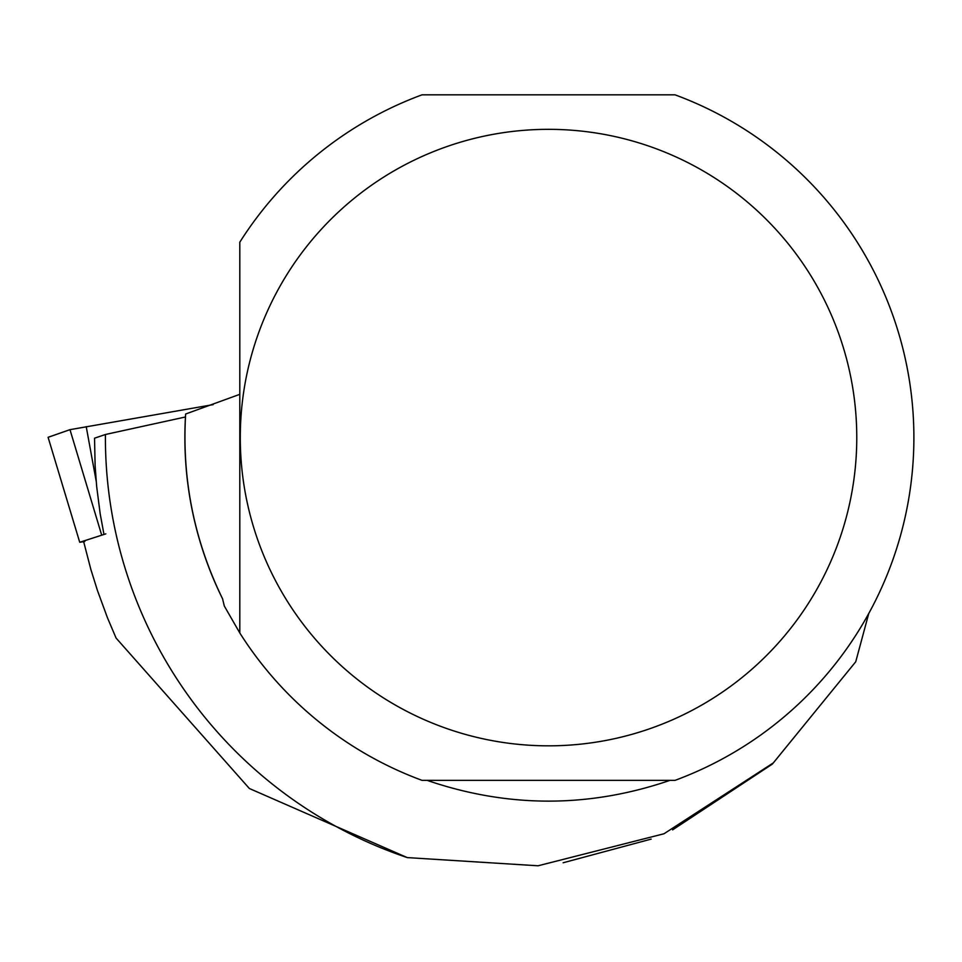 <?xml version="1.0" encoding="UTF-8"?>
<svg xmlns="http://www.w3.org/2000/svg" width="962" height="962" viewBox="0 0 962 962"><rect width="100%" height="100%" fill="white"/><g stroke="black" fill="none" stroke-linecap="round" stroke-linejoin="round"><path stroke-width="1.44" d="M105.82 533.862L79.726 542.279L84.824 541.486M48.16 437.277L69.986 429.665L213.155 404.629L69.986 429.665L48.1 437.313L79.726 542.279L48.1 437.313M670.021 780.35C589.033 808.044 508.044 808.044 427.056 780.35M239.803 632.972L239.803 242.196A365.368 365.368 0 0 1 422.017 94.829L675.047 94.829A365.368 365.368 0 0 1 675.047 780.35L422.017 780.35A365.368 365.368 0 0 1 239.803 632.972L224.302 606L222.583 598.833C194.108 540.452 181.794 478.848 185.642 414.009L239.803 394.336M222.583 598.833A363.648 363.648 0 0 1 185.462 416.979L105.411 434.499A443.133 443.133 0 0 0 407.287 857.599L538.059 865.788L663.996 833.765L773.292 762.926L855.735 661.76L868.746 613.528M103.92 534.138L100.18 513.78L96.657 486.411L95.118 465.776L94.541 438.191L105.411 434.499M563.119 862.77L651.142 839.117M672.594 829.869L772.354 764.093L855.735 661.76M407.287 857.599L249.35 788.491L116.077 638.059L107.504 617.881L97.427 590.452L90.885 569.528L83.538 541.233M856.769 437.59A308.237 308.237 0 0 0 288.071 272.739A308.237 308.237 0 0 0 462.722 733.645A308.237 308.237 0 0 0 856.769 437.59M101.551 534.668L69.986 429.665M86.219 426.623L96.164 481.048"/></g></svg>
